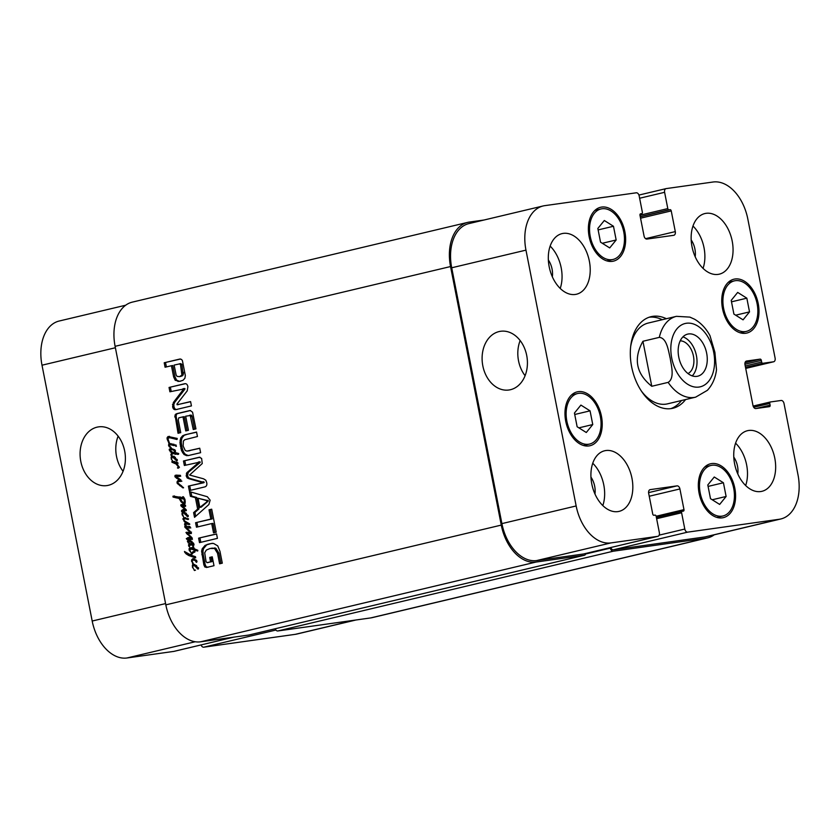 <?xml version="1.0" encoding="UTF-8"?>
<svg xmlns="http://www.w3.org/2000/svg" width="840" height="840" viewBox="0 0 840 840"><rect width="100%" height="100%" fill="white"/><g stroke="black" fill="none" stroke-linecap="round" stroke-linejoin="round"><path stroke-width="1.26" d="M171.16 458.861L173.072 461.559L171.16 458.861L171.696 456.404M171.045 457.38L171.791 457.275M172.431 461.433L173.345 462.326L173.072 461.559L177.324 462.368L177.303 463.365L176.179 463.207L178.909 466.651L178.532 468.101L177.587 468.101L178.479 467.072L176.117 464.016L171.98 462.252L172.022 461.36L172.966 461.36M171.423 456.445L172.179 456.907L171.707 458.787M176.41 459.806L174.184 457.517L176.41 459.806L177.261 459.68L176.526 460.824L172.641 456.844M171.864 461.79L172.609 461.685M172.001 462.021L172.767 461.906M171.98 462.252L173.03 462.105M173.859 462.504L173.323 462.063M173.05 462.567L174.384 462.378L175.634 462.84L174.3 463.029M174.72 463.187L175.634 462.84M175.214 463.439L176.274 463.292M176.117 464.016L176.978 463.901M178.112 467.407L179.004 467.281M177.492 467.723L179.456 467.219M177.587 468.101L178.773 467.933M176.179 463.207L177.46 463.029L176.179 463.207M176.6 463.197L177.45 463.071M176.684 463.376L177.345 463.302M173.46 462.263L174.804 462.074L174.416 461.37M173.345 462.326L174.804 462.074M174.184 457.517L175.455 457.338M176.474 459.585L177.198 459.491M172.179 456.907L173.565 456.298M173.124 457.013L174.468 456.834L174.037 456.236M173.376 457.338L174.468 456.834M175.056 458.01L174.709 457.159M173.712 458.199L174.541 458.084M177.324 460.331L176.547 459.784M176.526 460.824L177.093 460.751M172.704 456.425L177.261 459.68M172.221 455.973L171.602 456.288L170.919 454.997L171.602 452.876L169.323 450.125L169.239 449.264L170.909 448.382L174.741 449.747L175.476 450.881L174.919 452.435L178.689 453.516L178.542 454.272L172.578 453.611L171.591 454.241L172.232 455.973M172.253 456.981L172.809 456.907M175.046 452.256L172.494 452.435L174.227 452.372L174.709 451.028L172.862 449.82L170.321 449.516L169.911 450.072L172.704 452.403M170.321 449.516L171.423 449.453M172.694 449.831L174.037 449.642L172.757 449.264M172.862 449.82L174.037 449.642M175.172 450.156L174.206 449.631M174.709 451.028L175.476 450.923M174.552 451.406L175.455 451.28M174.447 451.574L175.434 451.437M172.809 453.579L173.922 453.421M172.578 453.611L175.014 453.558L176.442 454.136L175.098 454.314M178.374 454.304L176.442 454.136M178.542 454.272L177.618 454.43M170.909 448.382L170.331 448.35M169.239 449.264L171.371 448.203M170.657 449.935L170.583 449.075M169.323 450.125L169.901 450.041M170.247 451.805L171.266 451.668M171.602 452.876L172.609 452.424M172.21 454.23L172.935 452.687M170.867 454.419L171.559 454.314M170.919 454.997L171.528 454.913M182.931 487.882L177.261 483.462L177.02 481.845L179.203 479.934L175.014 476.868L175.13 475.367L176.179 475.167L180.442 475.346L179.949 476.406L175.928 476.448L180.915 479.923L180.957 481.362L178.395 481.635L177.671 482.738L183.572 487.798M179.466 481.268L181.262 481.12M179.917 481.31L181.167 481.142M180.411 481.383L181.052 481.31M178.878 476.112L175.928 476.448M177.544 476.291L178.437 476.123M177.587 476.28L179.046 476.406M177.713 476.595L178.909 476.364M180.695 476.207L180.117 476.196L180.695 476.207M180.201 476.269L178.773 476.385M175.13 475.367L176.809 475.104M174.867 476.081L176.474 475.178M175.014 476.868L176.127 476.711M176.337 478.118L177.587 477.855M177.881 479L179.225 478.81L177.671 477.929M179.203 479.934L180.537 479.745L179.225 478.81M178.374 480.333L180.537 479.745M177.576 480.837L179.718 480.144M177.02 481.845L178.364 481.656L178.92 480.648M177.072 482.853L177.681 482.769M177.261 483.462L178.248 483.326M179.739 485.741L181.083 485.552L179.382 484.218M181.629 485.898L181.083 485.552M182.375 487.568L183.341 487.431M195.416 565.772L197.652 568.05L195.416 565.772L196.697 565.593M197.715 567.84L198.44 567.735M197.652 568.05L198.503 567.934L197.757 569.079L198.334 568.995M192.402 567.115L194.702 570.518L192.402 567.115L192.654 564.69L193.452 564.585M193.62 565.446L193.998 564.501M192.286 565.635L193.032 565.53M197.757 569.079L194.229 565.257L193.064 565.446L192.948 567.042M193.746 565.078L194.849 564.932M193.515 565.11L195.562 565.068L194.618 565.593M196.287 566.265L195.951 565.404M194.953 566.444L195.783 566.328M198.555 568.575L197.788 568.029M192.654 564.69L193.557 564.239L198.503 567.934M193.599 564.585L194.481 564.459M193.011 564.301L191.499 560.081L192.864 558.653L196.917 561.067L196.382 562.359L195.153 560.49L192.476 559.933L192.14 561.204L193.557 564.239M193.316 559.734L194.649 559.545L195.521 559.828L194.187 560.007M196.497 560.301L195.521 559.828M195.153 560.49L196.308 560.332M196.214 561.488L196.938 561.393M196.256 561.624L196.938 561.529M196.245 561.865L196.907 561.771M196.224 562.086L196.833 562.002M192.833 559.892L194.208 558.464M191.499 560.081L192.465 559.944M191.572 561.488L192.213 561.393M192.559 563.755L193.232 563.65M185.094 510.836L182.847 510.773L181.703 511.697L181.577 510.51L182.763 509.681L185.262 509.712L181.01 505.985L180.747 504.998L181.419 504.578L185.483 505.176L185.335 506.405L182.196 505.932L186.239 509.765L185.094 510.836L185.997 510.709M182.196 505.932L185.672 506.058M181.419 504.578L182.763 504.389M180.779 505.334L182.091 504.808M181.01 505.985L182.353 505.796L182.112 505.144M184.002 509.649L183.131 509.639M181.577 510.51L184.107 509.502M182.91 511.035L182.91 510.321M181.566 511.224L182.144 511.14M183.099 510.741L184.191 510.584M186.428 510.647L182.847 510.773M183.96 517.986L188.297 518.742L188.087 519.561L184.936 518.69L183.582 519.089L184.632 520.947L189.43 523.75L189.178 524.548L185.504 523.835L186.512 526.502L185.031 525.368L184.548 524.234L185.357 522.648L182.816 518.879L185.105 517.692M183.992 521.293L184.947 521.168M185.357 522.648L186.617 522.47M184.926 523.089L186.69 522.459M185.882 524.044L186.26 522.9M184.548 524.234L185.241 524.139M185.031 525.368L185.797 525.263M185.682 526.092L186.396 525.998M186.008 526.386L189.872 526.46L190.176 527.583L189.441 528.097L186.596 527.783L191.247 532.613L190.585 533.589L187.373 533.369L191.867 537.579L192.402 539.353L186.921 539.385L186.302 538.619L188.339 537.569L191.594 538.293L185.945 532.455L190.134 532.277L184.958 527.289L184.779 526.281L186.543 526.312M185.913 523.656L187.257 523.467L189.158 523.981L187.814 524.17M189.84 524.212L189.158 523.981M188.507 524.402L189.525 524.255M188.612 519.026L184.233 518.794M187.268 519.215L188.349 519.057M187.698 519.424L188.328 519.33M184.433 518.186L185.556 517.597M184.317 518.238L185.777 517.996M182.816 518.879L184.044 518.07M184.853 527.111L186.197 526.922L186.113 526.092M184.958 527.289L186.197 526.922M185.105 527.478L186.291 527.1M187.772 530.082L188.885 529.924M188.832 532.529L190.932 532.172M189.882 532.486L191.478 532.087M186.617 532.256L187.299 532.256M187.95 533.474L187.288 532.266M186.606 533.663L187.488 533.537M189.578 536.308L190.617 536.162M190.596 537.232L191.489 537.106M191.594 538.293L192.266 538.199M187.761 537.642L188.339 537.569M186.302 538.619L188.538 537.537M188.255 539.196L187.635 538.429M189.441 538.923L188.244 538.797M188.633 538.745L186.91 538.986M192.402 539.353L190.785 538.734M187.373 533.369L189.304 533.631M191.425 533.463L190.649 533.442M186.596 527.783L190.785 527.909M189.158 526.942L190.071 526.817M185.157 513.44L187.383 515.718L185.157 513.44L186.428 513.261M187.446 515.508L188.171 515.403M187.383 515.718L188.234 515.603L187.499 516.747L188.066 516.663M184.17 517.787L182.133 514.773L182.763 514.805L183.887 517.829M187.499 516.747L183.96 512.925L182.794 513.114L182.679 514.71M183.477 512.746L184.579 512.589M183.246 512.778L185.293 512.736L184.349 513.261M186.029 513.923L185.682 513.072M184.684 514.111L185.514 513.996M188.286 516.243L187.52 515.697M182.133 514.773L182.018 513.303L183.194 511.886L188.234 515.603M182.385 512.358L184.537 511.697M183.351 513.114L183.729 512.169M182.018 513.303L182.763 513.198M194.775 551.009L194.859 551.67L194.817 550.998L194.208 551.24L194.806 552.132M194.702 550.116L196.098 550L194.702 550.116L194.817 550.998M197.799 550.746L196.098 550M189.053 549.812L189.714 549.717L190.859 552.447L189.178 550.231L189.116 548.604L190.145 547.817L193.505 548.468L192.633 546.966L193.011 546.084L194.387 548.825L197.831 550.284L197.652 551.029L194.765 550.19M192.633 546.966L193.652 546.829M193.505 548.468L194.25 548.363M189.116 548.604L191.478 547.627M190.386 549.623L190.449 548.415M189.178 550.231L189.84 550.148M194.387 552.195L192.559 553.182L191.247 555.313L195.447 556.647L195.615 557.907L188.759 555.534L186.018 553.801L184.464 551.471L190.365 554.778L192.57 551.985L194.208 551.24L193.872 549.801L190.124 548.929L189.714 549.707M190.124 548.929L193.872 549.801M195.5 550.767L195.216 549.612M192.57 551.985L194.282 551.649M192.108 554.012L193.904 551.796M190.775 554.2L191.636 554.085M190.554 554.652L191.447 554.526M190.365 554.778L191.405 554.631M184.706 552.279L185.241 552.206M185.031 552.731L185.745 552.625M186.018 553.801L187.32 553.613M188.759 555.534L190.103 555.345L187.352 553.613M194.323 557.476L195.667 557.288L190.103 555.345M169.638 444.906L169.155 445.337L171.454 448.088L169.208 446.712L168.535 445.253L168.819 444.056L169.712 445.032L169.869 444.402L167.255 439.478L167.139 437.598L168.105 436.495L177.24 438.438L176.988 439.499L169.722 437.724L167.79 438.354L169.691 443.804L170.457 443.699M169.722 437.724L167.034 438.48M172.662 438.281L173.996 438.092L171.055 437.535M172.778 438.428L173.996 438.092M174.531 438.858L175.865 438.669L175.014 438.249M174.584 438.9L176.064 438.764L174.584 438.9M177.209 439.016L176.064 438.764M167.139 437.598L169.449 436.306M168.378 438.291L168.483 437.409M167.255 439.478L168.095 439.362M168.021 441.284L168.767 441.179M168.525 442.554L169.25 442.459M168.693 442.743L169.323 442.659M168.746 443.048L169.417 442.953M168.913 443.257L169.491 443.173M168.535 445.253L169.25 445.158M169.208 446.712L170.111 446.586M170.069 447.363L170.709 447.269M169.869 444.402L171.213 444.213L171.034 443.615M170.111 443.741L174.174 444.37L174.143 445.631L170.73 444.759L172.074 444.57L171.213 444.213M170.73 444.759L169.754 444.864L170.73 444.759M172.557 444.948L173.891 444.769L172.074 444.57M175.319 445.389L173.891 444.769M175.917 446.344L175.822 444.801L176.4 446.271M175.728 446.271L176.431 446.177M193.074 543.764L193.662 543.69L193.337 544.446L192.707 544.425L191.688 543.365L193.074 543.764L192.476 543.029L188.422 541.013L187.982 541.632L189.158 543.029L193.547 545.192L189.956 544.908L189.011 545.675L189.535 546.651M189.956 544.908L193.904 545.234M192.559 545.423L193.494 545.297M188.422 541.013L191.972 541.37M192.476 543.029L193.305 542.913M192.675 543.27L193.484 543.154M192.045 543.963L193.379 543.774L193.032 543.175M194.05 544.236L193.379 543.774M192.707 544.425L193.578 544.299M189.472 546.924L188.528 545.822L189.409 543.984L187.362 541.18L188.213 540.204L190.071 540.162L193.662 543.711M188.696 540.992L189.556 540.015M187.362 541.18L188.37 541.034M188.013 542.787L188.696 542.692M189.084 543.753L189.913 543.638M189.409 543.984L190.365 543.848M188.548 544.614L190.754 543.795M189.861 545.633L189.882 544.425M183.981 503.087L184.359 500.105L182.27 497.102L183.194 496.681L185.052 499.685L185.157 503.296L184.149 504.389L181.041 501.774L179.161 498.435L173.05 497.081L173.072 496.115L182.679 497.69L182.753 498.897L179.823 498.425L183.109 502.814L185.209 502.919M183.309 498.582L182.584 498.351M181.976 498.761L182.753 498.656M178.017 497.091L179.466 497.007M172.956 496.534L174.405 495.925M173.05 497.081L174.3 496.346M175.844 497.784L177.177 497.595L174.384 496.892M176.4 497.9L177.177 497.595M178.909 498.236L180.023 498.078L177.744 497.711M180.81 498.918L180.023 498.078L178.678 498.267M179.466 499.107L180.117 499.013M181.041 501.774L181.871 501.659M182.963 503.79L184.296 503.601L183.697 503.055M183.152 504.021L184.296 503.601M183.383 504.053L184.496 503.832M183.55 504.273L184.548 504.126M182.27 497.102L183.456 496.933M182.668 497.375L183.729 497.228M183.141 497.805L184.097 497.669M183.792 498.844L184.674 498.719M184.359 500.105L185.105 500M184.496 501.69L185.293 501.575M181.241 498.54L180.212 498.414L181.555 498.225M206.766 567.43L204.834 566.969L203.837 564.784L201.632 551.208L202.188 548.803L205.118 545.349L211.291 543.48L213.602 543.47L217.749 545.885L219.975 551.376L222.296 563.168L219.608 563.808L217.529 553.255L214.547 548.468L210.032 548.499L206.315 550.063L204.708 552.804L206.031 561.603L207.008 562.653L210.578 561.845L209.716 557.424L212.247 556.815L214.001 565.708L206.451 567.483M207.008 562.653L211.922 561.655L211.05 557.235L212.279 556.941M213.528 532.865L211.712 523.562L196.466 527.194L195.584 522.721L210.829 519.089L209.013 509.828L211.701 509.197L216.216 532.224L213.528 532.865M202.818 482.675L189 478.727L187.184 477.95L186.186 475.85L186.931 472.584L198.902 462.315L184.359 465.476L183.477 461.003L199.259 457.254L201.621 458.43L202.241 463.565L189.588 475.041L203.542 478.81L205.81 480.197L206.661 482.444C207.207 484.722 206.672 486.192 205.065 486.843L189.284 490.592L188.402 486.108L204.162 482.486L190.344 478.548L188.528 477.761L187.52 475.661L188.265 472.395L200.109 462.504L199.952 461.832L198.534 462.011M199.752 461.843L198.418 462.031M179.424 381.392L175.203 380.279L173.618 376.856L171.434 365.726L165.081 367.238L164.209 362.764L179.959 359.016L181.597 359.478L182.416 360.665L185.346 375.596L184.884 378.252L182.952 380.331L179.529 381.37M190.208 410.508L192.559 412.199L195.941 428.873L193.253 429.513L190.239 415.527L185.682 416.209L188.444 430.29L185.756 430.931L182.994 416.85L178.794 417.848L178.238 419.937L180.726 432.632L178.038 433.272L175.035 414.981L176.967 413.606L189.977 410.529M190.239 415.527L191.069 415.096L189.504 415.306M176.946 404.103L177.251 404.744L190.585 401.572L191.436 405.909L175.833 409.626C174.132 409.92 173.061 408.944 172.62 406.697L173.366 402.507L183.677 389.014L169.901 391.786L169.05 387.45L184.737 383.712C186.438 383.481 187.488 384.5 187.887 386.768L187.215 390.863L176.946 404.103M177.103 404.744L190.607 401.699M183.677 389.014L184.81 388.542L183.067 388.657M189.483 491.62L207.344 496.734L210.137 500.168L208.877 504.546L194.534 517.335L193.609 512.61L197.652 509.103L195.416 497.669L190.407 496.325L189.483 491.62M216.552 533.894L217.423 538.367L199.5 542.63L198.618 538.157L216.552 533.894M188.99 455.448L186.575 455.637L183.992 454.471L181.524 450.649L179.949 442.586L180.758 437.987L182.668 435.74L184.936 434.826L196.571 432.054L197.442 436.527L184.727 439.73L183.383 441.084L183.152 446.03L185.22 450.481L186.984 451.101L199.742 448.214L200.613 452.687L188.076 455.616M186.984 451.101L199.763 448.329M585.827 553.445A3.465 2.247 -103.4 0 1 584.388 555.25A3.465 2.247 -103.4 0 1 584.251 555.282L536.046 562.054A41.538 26.975 -103.4 0 1 501.27 525.095L450.544 266.553A41.538 26.975 -103.4 0 1 467.723 222.38A41.538 26.975 -103.4 0 1 469.34 222.075L484.008 220.017M467.723 222.38L132.279 302.137A41.538 26.975 76.6 0 0 115.101 346.311L165.827 604.852A41.538 26.975 76.6 0 0 200.592 641.812L248.797 635.04A3.465 2.247 76.6 0 0 248.934 635.009A3.465 2.247 76.6 0 0 249.071 634.977M213.014 548.153L211.355 548.247M213.948 548.247L215.282 548.058L214.347 547.974M214.547 548.468L215.282 548.058M217.529 553.255L218.873 553.067L215.891 548.279M220.92 563.493L218.873 553.067M207.06 544.457L212.636 543.291M205.118 545.349L208.404 544.268M202.188 548.803L203.522 548.615L206.462 545.16M201.632 551.208L202.976 551.019L203.522 548.615M201.863 554.673L203.196 554.484L202.976 551.019M203.837 564.784L205.18 564.596L203.196 554.484M204.834 566.969L206.178 566.79L205.18 564.596M208.11 567.242L206.178 566.79M209.716 557.424L211.05 557.235M210.578 561.845L211.922 561.655M214.841 532.549L213.045 523.383L211.712 523.562M209.013 509.828L211.722 509.313M210.829 519.089L212.173 518.91L210.357 509.649M195.584 522.721L212.173 518.91M197.778 526.88L196.928 522.533M202.85 482.391L204.183 482.202M202.388 482.937L204.162 482.486M188.402 486.108L203.732 482.748M190.596 490.277L189.746 485.919M183.477 461.003L199.962 457.223M185.672 465.161L184.821 460.814M198.902 462.315L200.246 462.126M198.765 462.693L200.109 462.504M186.931 472.584L188.265 472.395M186.386 473.34L187.719 473.151M186.186 475.85L187.52 475.661M187.184 477.95L188.528 477.761M202.146 481.95L203.48 481.761M202.577 482.108L203.921 481.919M179.645 376.551L181.934 375.123L180.464 364.466L181.808 364.276L180.59 363.678L174.122 365.085L176.169 375.102L177.03 376.362L179.361 376.625L183.267 374.934L181.808 364.276M180.547 364.739L181.881 364.55M182.07 372.508L183.414 372.32M182.112 372.844L183.446 372.656M182.196 373.601L183.53 373.411M181.934 375.123L183.267 374.934M180.915 376.11L182.259 375.921M179.046 376.656L180.989 376.362M180.464 364.466L179.246 363.867M177.902 381.455L179.235 381.266L176.547 380.09L174.962 376.667L172.778 365.536L171.434 365.726M180.611 381.224L179.235 381.266M164.209 362.764L180.547 359.006M166.394 366.923L165.543 362.576M173.618 376.856L174.962 376.667M175.203 380.279L176.547 380.09M182.994 416.85L184.338 416.661L187.078 430.616M189.651 415.286L190.838 415.118M190.733 416.671L192.077 416.483L191.572 415.338M194.565 429.198L192.077 416.483M175.917 413.994L190.543 410.508M175.035 414.981L177.261 413.805M174.804 416.356L176.138 416.168L176.379 414.792M174.867 417.081L176.201 416.892L176.138 416.168M179.351 432.957L176.201 416.892M169.05 387.45L185.241 383.723M171.213 391.471L170.384 387.261M183.614 389.204L185.01 388.826M183.341 389.644L184.958 389.014M173.366 402.507L174.709 402.329L184.674 389.466M172.484 404.555L173.828 404.376L174.709 402.329M172.62 406.697L173.953 406.507L173.828 404.376M177.177 409.437C175.476 409.731 174.405 408.755 173.953 406.507M199.836 507.37L208.331 500.724L198.051 498.236L199.836 507.37L201.18 507.181L208.131 501.186M206.787 501.375L206.63 500.567L198.051 498.236M206.63 500.567L207.974 500.378M206.987 500.913L208.331 500.724M190.407 496.325L191.751 496.136L190.942 492.041M195.416 497.669L196.749 497.48L191.751 496.136M197.652 509.103L198.996 508.914L196.749 497.48M193.609 512.61L194.943 512.421L198.996 508.914M195.699 516.285L194.943 512.421M198.618 538.157L216.573 534.019M200.812 542.315L199.962 537.968M184.936 434.826L196.591 432.18M182.668 435.74L186.281 434.637M180.758 437.987L182.091 437.798L184.013 435.55M180.075 440.244L181.419 440.055L182.091 437.798M179.949 442.586L181.283 442.397L181.419 440.055M180.464 446.67L181.797 446.481L181.283 442.397M181.524 450.649L182.868 450.461L181.797 446.481M182.532 452.75L183.866 452.56L182.868 450.461M183.992 454.471L185.325 454.282L183.866 452.56M186.575 455.637L187.918 455.448L185.325 454.282M188.832 455.48L187.918 455.448M188.317 450.912L189.158 450.818L188.317 450.912M692.234 375.889A21.63 14.049 76.6 0 0 696.139 354.344A21.63 14.049 76.6 0 0 682.952 336.861M688.002 373.569A17.021 11.056 76.6 0 0 693.441 356.055A17.021 11.056 76.6 0 0 680.222 340.841M678.762 357.116A21.63 14.049 -103.4 0 1 687.708 334.11A21.63 14.049 -103.4 0 1 706.377 351.907A21.63 14.049 -103.4 0 1 697.715 376.205A21.63 14.049 -103.4 0 1 678.762 357.116M642.936 341.271L659.316 337.365C666.855 338.026 668.399 350.731 670.215 358.334C671.412 366.082 674.772 378.357 668.147 382.379L651.767 386.274L642.936 341.271C633.202 358.712 636.143 373.716 651.767 386.274M668.147 382.379A41.538 26.975 76.6 0 0 695.657 397.152L707.396 390.317C712.373 384.941 715.407 378.116 716.499 369.82L714.903 352.317L709.947 335.58C705.936 328.262 700.76 322.781 694.418 319.147L689.861 317.111L676.442 316.334A41.538 26.975 76.6 0 0 659.316 337.365M662.277 319.704A47.072 30.576 76.6 0 0 649.068 317.257M670.793 408.639A47.072 30.576 76.6 0 0 681.492 400.522M676.442 316.334L648.28 323.032A41.538 26.975 76.6 0 0 630.714 346.28M641.34 390.999A41.538 26.975 76.6 0 0 667.496 403.851L695.657 397.152M685.587 399.546A47.072 30.576 -103.4 0 1 672.872 408.261A47.072 30.576 -103.4 0 1 632.236 369.537A47.072 30.576 -103.4 0 1 651.095 316.669A47.072 30.576 -103.4 0 1 666.372 318.728M510.468 389.707A29.652 22.502 82 0 1 508.893 390.002A29.652 22.502 82 0 1 482.475 363.772A29.652 22.502 82 0 1 500.64 331.275A29.652 22.502 82 0 1 526.89 356.465A29.652 22.502 82 0 1 510.468 389.707M520.149 340.557A29.652 22.502 -98 0 0 525.084 375.701M108.444 485.289A29.652 22.502 82 0 1 106.869 485.594A29.652 22.502 82 0 1 80.451 459.354A29.652 22.502 82 0 1 98.616 426.867A29.652 22.502 82 0 1 124.866 452.056A29.652 22.502 82 0 1 108.444 485.289M118.125 436.149A29.652 22.502 -98 0 0 123.06 471.293M355.992 619.983L296.856 634.043A41.538 26.975 -103.4 0 1 295.239 634.347L203.732 647.199A3.465 2.247 -103.4 0 1 201.065 644.931M174.101 651.336A3.465 2.247 -103.4 0 1 173.964 651.378A3.465 2.247 -103.4 0 1 173.828 651.399L126.966 657.982A41.538 26.975 -103.4 0 1 92.19 621.033L42 365.201A41.538 26.975 -103.4 0 1 59.178 321.027L125.706 305.214M597.849 228.459L604.317 220.5L613.473 226.265L616.161 239.978L609.703 247.926L600.537 242.172L597.849 228.459M616.161 239.978L602.301 243.275M613.473 226.265L598.133 229.908M731.21 300.373L737.678 292.415L746.833 298.179L749.522 311.892L743.064 319.841L733.908 314.087L731.21 300.373M749.522 311.892L735.662 315.189M746.833 298.179L731.504 301.822M707.805 484.953L714.263 477.005L723.429 482.759L726.117 496.471L719.649 504.431L710.493 498.666L707.805 484.953M726.117 496.471L712.247 499.769M723.429 482.759L708.089 486.413M574.445 413.038L580.902 405.09L590.058 410.844L592.756 424.557L586.288 432.506L577.133 426.752L574.445 413.038M592.756 424.557L578.886 427.854M590.058 410.844L574.728 414.488M700.224 493.07A25.956 16.863 76.6 0 0 722.967 515.97A25.956 16.863 76.6 0 0 733.362 486.812A25.956 16.863 76.6 0 0 710.955 465.455A25.956 16.863 76.6 0 0 700.224 493.07M699.101 493.227A27.689 17.986 -103.4 0 1 710.556 463.774A27.689 17.986 -103.4 0 1 734.454 486.56A27.689 17.986 -103.4 0 1 723.366 517.65A27.689 17.986 -103.4 0 1 699.101 493.227M723.629 308.48A25.956 16.863 76.6 0 0 746.372 331.391A25.956 16.863 76.6 0 0 756.777 302.232A25.956 16.863 76.6 0 0 734.37 280.875A25.956 16.863 76.6 0 0 723.629 308.48M722.516 308.637A27.689 17.986 -103.4 0 1 733.961 279.195A27.689 17.986 -103.4 0 1 757.869 301.969A27.689 17.986 -103.4 0 1 746.771 333.07A27.689 17.986 -103.4 0 1 722.516 308.637M590.268 236.565A25.956 16.863 76.6 0 0 613.011 259.466A25.956 16.863 76.6 0 0 623.406 230.317A25.956 16.863 76.6 0 0 600.999 208.96A25.956 16.863 76.6 0 0 590.268 236.565M589.155 236.722A27.689 17.986 -103.4 0 1 600.6 207.27A27.689 17.986 -103.4 0 1 624.509 230.055A27.689 17.986 -103.4 0 1 613.41 261.156A27.689 17.986 -103.4 0 1 589.155 236.722M566.853 421.144A25.956 16.863 76.6 0 0 589.596 444.056A25.956 16.863 76.6 0 0 600.001 414.897A25.956 16.863 76.6 0 0 577.595 393.54A25.956 16.863 76.6 0 0 566.853 421.144M565.74 421.302A27.689 17.986 -103.4 0 1 577.196 391.86A27.689 17.986 -103.4 0 1 601.094 414.635A27.689 17.986 -103.4 0 1 590.005 445.736A27.689 17.986 -103.4 0 1 565.74 421.302M636.269 192.801A3.465 2.247 -103.4 0 1 639.167 195.878L642.359 212.163A1.386 0.903 -103.4 0 1 641.728 213.644L640.615 213.801A1.386 0.903 76.6 0 0 639.986 215.292L644.049 235.988A3.465 2.247 76.6 0 0 646.947 239.064L673.732 235.305A3.465 2.247 76.6 0 0 673.859 235.274A3.465 2.247 76.6 0 0 675.297 231.599L671.234 210.903A1.386 0.903 76.6 0 0 670.078 209.664L668.955 209.822A1.386 0.903 -103.4 0 1 667.8 208.593L664.608 192.308A3.465 2.247 -103.4 0 1 666.036 188.622A3.465 2.247 -103.4 0 1 666.173 188.601L713.034 182.018A41.538 26.975 -103.4 0 1 747.81 218.967L775.1 358.082A3.465 2.247 -103.4 0 1 773.672 361.767A3.465 2.247 -103.4 0 1 773.535 361.788L762.825 363.29A1.386 0.903 -103.4 0 1 761.659 362.061L761.334 360.37A1.386 0.903 76.6 0 0 760.169 359.131L746.561 361.043A3.465 2.247 76.6 0 0 746.424 361.074A3.465 2.247 76.6 0 0 744.996 364.749L752.976 405.468A3.465 2.247 76.6 0 0 755.874 408.544L769.493 406.634A1.386 0.903 76.6 0 0 770.112 405.153L769.787 403.452A1.386 0.903 -103.4 0 1 770.406 401.971L781.126 400.47A3.465 2.247 -103.4 0 1 784.025 403.546L798 474.8A41.538 26.975 -103.4 0 1 780.822 518.973A41.538 26.975 -103.4 0 1 779.205 519.278L687.698 532.13A3.465 2.247 -103.4 0 1 684.8 529.053L681.607 512.768A1.386 0.903 -103.4 0 1 682.238 511.277L683.351 511.119A1.386 0.903 76.6 0 0 683.981 509.639L679.917 488.943A3.465 2.247 76.6 0 0 677.019 485.867L650.234 489.626A3.465 2.247 76.6 0 0 650.107 489.647A3.465 2.247 76.6 0 0 648.669 493.332L652.732 514.028A1.386 0.903 76.6 0 0 653.888 515.267L655.011 515.109A1.386 0.903 -103.4 0 1 656.166 516.337L659.358 532.623A3.465 2.247 -103.4 0 1 657.93 536.308A3.465 2.247 -103.4 0 1 657.794 536.33L610.932 542.913A41.538 26.975 -103.4 0 1 576.156 505.953L525.966 250.131A41.538 26.975 -103.4 0 1 543.144 205.958A41.538 26.975 -103.4 0 1 544.761 205.653L636.269 192.801M734.611 463.827A31.154 20.233 -103.4 0 1 747.495 430.7A31.154 20.233 -103.4 0 1 774.385 456.33A31.154 20.233 -103.4 0 1 761.912 491.316A31.154 20.233 -103.4 0 1 734.611 463.827M692.013 246.677A31.154 20.233 -103.4 0 1 704.897 213.549A31.154 20.233 -103.4 0 1 731.787 239.179A31.154 20.233 -103.4 0 1 719.303 274.166A31.154 20.233 -103.4 0 1 692.013 246.677M549.182 266.742A31.154 20.233 -103.4 0 1 562.054 233.615A31.154 20.233 -103.4 0 1 588.945 259.245A31.154 20.233 -103.4 0 1 576.471 294.231A31.154 20.233 -103.4 0 1 549.182 266.742M591.78 483.893A31.154 20.233 -103.4 0 1 604.663 450.765A31.154 20.233 -103.4 0 1 631.554 476.385A31.154 20.233 -103.4 0 1 619.07 511.382A31.154 20.233 -103.4 0 1 591.78 483.893M745.658 485.531A31.154 20.233 76.6 0 0 735.588 443.184M737.793 473.928A17.021 11.056 76.6 0 0 737.51 466.169A17.021 11.056 76.6 0 0 733.793 457.086M703.049 268.38A31.154 20.233 76.6 0 0 692.979 226.034M695.195 256.778A17.021 11.056 76.6 0 0 694.911 249.018A17.021 11.056 76.6 0 0 691.194 239.935M560.217 288.445A31.154 20.233 76.6 0 0 550.148 246.099M552.352 276.832A17.021 11.056 76.6 0 0 552.069 269.073A17.021 11.056 76.6 0 0 548.352 259.99M602.816 505.596A31.154 20.233 76.6 0 0 592.746 463.25M594.962 493.983A17.021 11.056 76.6 0 0 594.678 486.224A17.021 11.056 76.6 0 0 590.961 477.141M275.173 628.772A3.465 2.247 76.6 0 0 277.82 630.966L370.661 617.925A41.538 26.975 76.6 0 0 372.278 617.621L707.721 537.863A41.538 26.975 -103.4 0 1 706.104 538.167L613.263 551.208A3.465 2.247 -103.4 0 1 610.365 548.121L610.271 547.638M780.822 518.973L706.566 536.624A41.538 26.975 -103.4 0 1 704.949 536.938L613.442 549.791A3.465 2.247 -103.4 0 1 610.775 547.512M583.8 553.917A3.465 2.247 -103.4 0 1 583.674 553.959A3.465 2.247 -103.4 0 1 583.538 553.99L536.666 560.563A41.538 26.975 -103.4 0 1 501.9 523.614L451.71 267.781A41.538 26.975 -103.4 0 1 468.878 223.619L543.144 205.958M714.294 534.786A41.538 26.975 -103.4 0 1 707.721 537.863M176.978 464.867L177.849 464.741M177.072 478.569L178.406 478.38M195.689 560.9L196.675 560.763M183.141 507.78L184.349 507.612M185.126 522.932L186.47 522.743M186.491 528.875L187.593 528.717M189.063 531.174L190.008 531.038M187.435 534.461L188.317 534.335M191.226 537.841L191.972 537.736M194.166 550.956L194.796 550.861M191.289 556.385L192.623 556.196M171.192 438.018L172.536 437.829M175.875 439.205L177.125 439.026M167.653 440.381L168.42 440.276M188.958 544.299L190.291 544.11M450.544 266.553L115.101 346.311M165.827 604.852L501.27 525.095M209.024 543.921L210.368 543.732M198.429 463.019L199.763 462.83M187.666 471.944L189.011 471.755M189 478.727L190.344 478.548M176.967 413.606L178.311 413.417M180.149 444.801L181.482 444.612M180.873 448.529L182.217 448.34M188.57 450.86L189.913 450.681M671.769 339.98A32.539 21.126 76.6 0 0 692.643 386.547A32.539 21.126 76.6 0 0 713.685 352.212A32.539 21.126 76.6 0 0 692.779 323.768A32.539 21.126 76.6 0 0 671.769 339.98M355.173 620.099L295.239 634.347M275.909 630.042L203.732 647.199M233.762 637.15L173.828 651.399M195.195 641.76L126.966 657.982M165.575 603.582L92.19 621.033M115.385 347.75L42 365.201M645.582 238.665L675.297 231.599M640.563 218.19L671.234 210.903M640.279 216.752L670.078 209.664M639.975 215.208L667.8 208.593M640.259 216.647L668.955 209.822M639.629 198.24L664.608 192.308M666.036 188.622L638.936 195.069L665.9 188.664M773.672 361.767L745.71 368.413L773.535 361.788M745.51 367.406L762.825 363.29M745.227 365.967L761.659 362.061M744.923 364.266L761.334 360.37M745.017 362.733L760.169 359.131M755.8 408.555L770.112 405.153M770.353 401.982L753.134 406.077L770.301 402.003M753.711 407.274L769.787 403.452M704.949 536.938L779.205 519.278M613.442 549.791L687.698 532.13M659.169 535.143L684.8 529.053M656.628 518.7L681.607 512.768M682.185 511.287L656.376 517.43L682.133 511.308M656.145 516.254L683.981 509.639M649.247 496.241L679.917 488.943M648.585 492.629L677.019 485.867M583.538 553.99L657.794 536.33M536.666 560.563L610.932 542.913M501.9 523.614L576.156 505.953M451.71 267.781L525.966 250.131M370.661 617.925L706.104 538.167M277.82 630.966L613.263 551.208M585.659 554.001L610.365 548.121M248.797 635.04L584.251 555.282M200.592 641.812L536.046 562.054M178.206 463.134L176.873 463.323M174.752 452.225L173.408 452.413M174.048 453.401L172.715 453.59M181.871 481.163L180.527 481.352M177.713 476.123L176.369 476.312M179.34 476.102L177.996 476.291M180.191 476.185L178.857 476.375M195.521 570.129L194.187 570.318M194.985 564.9L193.652 565.089M184.328 510.562L182.994 510.752M185.987 518.532L184.643 518.721M191.1 532.329L189.756 532.518M189.399 537.422L188.066 537.611M184.716 512.568L183.383 512.757M169.816 437.598L168.483 437.787M171.465 444.602L170.121 444.791M180.254 496.944L178.909 497.133M180.159 498.046L178.815 498.236M208.499 562.464L207.165 562.653M199.826 461.832L198.482 462.021M180.558 376.457L179.225 376.645M180.831 363.626L179.487 363.815M190.922 415.096L189.588 415.286M178.542 404.565L177.198 404.754M188.937 450.849L187.603 451.038M710.955 465.455L704.865 466.904M722.967 515.97L716.877 517.419M734.37 280.875L728.28 282.324M746.372 331.391L740.282 332.84M600.999 208.96L594.92 210.41M613.011 259.466L606.921 260.915M577.595 393.54L571.505 394.989M589.596 444.056L583.517 445.505M173.964 651.378L233.825 637.14M583.674 553.959L657.93 536.308M248.934 635.009L584.388 555.25"/></g></svg>
